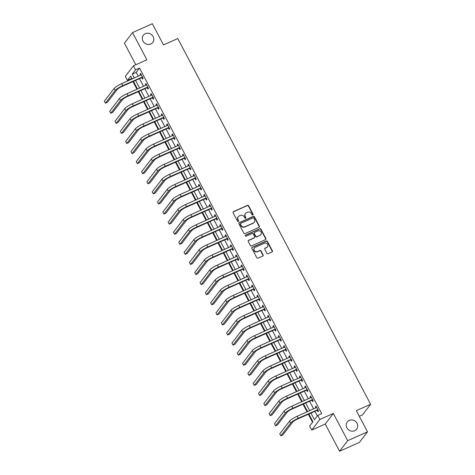 <?xml version="1.0" encoding="UTF-8"?>
<svg xmlns="http://www.w3.org/2000/svg" width="475" height="475" viewBox="0 0 475 475"><rect width="100%" height="100%" fill="white"/><g stroke="black" fill="none" stroke-linecap="round" stroke-linejoin="round"><path stroke-width="0.71" d="M252.831 215.015A0.635 0.588 37.4 0 0 253.086 214.219L248.651 205.812A0.908 0.837 37.4 0 0 247.457 205.366L233.451 211.612A0.908 0.837 37.4 0 0 233.088 212.747L237.524 221.16A0.635 0.588 37.4 0 0 238.575 221.303A0.635 0.588 37.4 0 0 238.61 220.673L238.04 219.587A2.909 2.678 37.4 0 1 239.192 215.941L240.362 215.424A2.909 2.678 37.4 0 1 244.186 216.843L244.762 217.93A0.635 0.588 37.4 0 0 245.807 218.078A0.635 0.588 37.4 0 0 245.848 217.449L245.272 216.357A2.909 2.678 37.4 0 1 246.43 212.717L247.594 212.194A2.909 2.678 37.4 0 1 251.423 213.619L251.993 214.706A0.635 0.588 37.4 0 0 252.831 215.015M252.914 214.973A0.635 0.588 37.4 0 0 252.866 214.504L248.431 206.097A0.908 0.837 37.4 0 0 247.237 205.651L233.231 211.898A0.908 0.837 37.4 0 0 233.053 212.004M238.438 221.427A0.635 0.588 37.4 0 0 238.391 220.958L238.04 219.587M245.676 218.203A0.635 0.588 37.4 0 0 245.628 217.734L245.272 216.357M349.244 420.399A5.926 5.457 37.4 0 0 347.261 421.96A5.926 5.457 37.4 0 0 347.652 428.949A5.926 5.457 37.4 0 0 354.688 430.724A5.926 5.457 37.4 0 0 356.672 429.162A5.926 5.457 37.4 0 0 356.274 422.168A5.926 5.457 37.4 0 0 349.244 420.399M145.356 33.695A5.926 5.457 37.4 0 0 143.373 35.251A5.926 5.457 37.4 0 0 143.765 42.245A5.926 5.457 37.4 0 0 150.801 44.015A5.926 5.457 37.4 0 0 152.784 42.459A5.926 5.457 37.4 0 0 152.392 35.465A5.926 5.457 37.4 0 0 145.356 33.695M266.891 253.258A0.908 0.837 37.4 0 0 268.09 253.703L272.021 251.952A0.908 0.837 37.4 0 0 272.377 250.812L267.455 241.472A0.908 0.837 37.4 0 0 266.255 241.027L252.249 247.273A0.908 0.837 37.4 0 0 251.893 248.413L256.815 257.753A0.908 0.837 37.4 0 0 258.008 258.198L262.758 256.078A0.908 0.837 37.4 0 0 263.12 254.938L261.012 250.942A0.908 0.837 37.4 0 0 259.813 250.497L257.462 251.548A2.428 2.238 37.4 0 1 254.416 247.956A2.428 2.238 37.4 0 1 255.229 247.315L264.45 243.2A2.428 2.238 37.4 0 1 267.496 246.798A2.428 2.238 37.4 0 1 266.683 247.439L265.145 248.122A0.908 0.837 37.4 0 0 264.783 249.262L266.891 253.258M367.508 431.828L359.403 442.409L339.583 451.25L347.688 440.663L367.508 431.828L356.345 410.655L370.619 404.296L177.787 38.558L163.513 44.917L152.35 23.75L132.537 32.591L146.888 59.808L133.41 65.817L135.535 69.849L139.496 68.079L321.7 413.66L317.733 415.423L319.859 419.455L311.76 430.041L309.635 426.01L312.918 421.717L308.863 414.022M347.688 440.663L333.337 413.446L319.859 419.455M259.035 227.329A0.908 0.837 37.4 0 0 259.397 226.195L254.475 216.849A0.908 0.837 37.4 0 0 253.276 216.41L239.269 222.656A0.908 0.837 37.4 0 0 238.913 223.79L243.835 233.136A0.908 0.837 37.4 0 0 245.029 233.575L259.035 227.329M260.965 229.164L265.887 238.503A0.908 0.837 37.4 0 1 265.525 239.643L251.518 245.89A0.908 0.837 37.4 0 1 250.325 245.444L248.217 241.442A0.908 0.837 37.4 0 1 248.579 240.308L254.262 237.773A0.908 0.837 37.4 0 0 254.618 236.633L253.223 233.985A0.908 0.837 37.4 0 0 252.023 233.54L246.109 236.176A0.635 0.588 37.4 0 1 245.314 235.232A0.635 0.588 37.4 0 1 245.527 235.066L259.766 228.718A0.908 0.837 37.4 0 1 260.965 229.164L260.745 229.449L265.668 238.788L265.887 238.503M132.537 32.591L124.432 43.172L135.808 64.748M139.496 68.079L136.212 72.372L138.261 76.255M139.525 78.648L143.575 86.331M144.839 88.73L148.889 96.413M150.153 98.812L154.203 106.495M155.467 108.894L159.517 116.577M160.782 118.976L164.837 126.659M166.096 129.058L170.151 136.741M171.416 139.133L175.465 146.822M176.73 149.215L180.779 156.898M182.044 159.297L186.093 166.98M187.358 169.379L191.407 177.062M192.672 179.461L196.727 187.144M197.986 189.543L202.041 197.226M203.306 199.625L207.355 207.308M208.62 209.701L212.669 217.384M213.934 219.783L217.983 227.466M219.248 229.864L223.297 237.547M224.562 239.946L228.618 247.629M229.882 250.028L233.932 257.711M235.196 260.11L239.246 267.793M240.51 270.186L244.56 277.875M245.824 280.268L249.874 287.951M251.138 290.35L255.188 298.033M256.452 300.432L260.508 308.115M261.772 310.513L265.822 318.197M267.087 320.595L271.136 328.278M272.401 330.677L276.45 338.36M277.715 340.753L281.764 348.436M283.029 350.835L287.084 358.518M288.343 360.917L292.398 368.6M293.663 370.999L297.712 378.682M298.977 381.081L303.026 388.764M304.291 391.162L308.34 398.846M309.605 401.238L313.654 408.922M314.919 411.32L317.348 415.928M141.894 77.71L142.589 79.028L143.135 78.31L140.582 73.471L140.036 74.189L140.582 75.216M147.208 87.792L147.903 89.11L148.449 88.392L145.896 83.552L145.35 84.271L145.896 85.298M152.523 97.874L153.217 99.192L153.763 98.473L151.216 93.634L150.664 94.353L151.21 95.38M157.837 107.956L158.531 109.268L159.078 108.555L156.53 103.716L155.984 104.429L156.524 105.462M163.157 118.038L163.845 119.35L164.398 118.637L161.844 113.798L161.298 114.511L161.838 115.544M168.471 128.113L169.165 129.432L169.712 128.719L167.158 123.88L166.612 124.593L167.152 125.626M173.785 138.195L174.479 139.513L175.026 138.795L172.473 133.956L171.926 134.674L172.473 135.702M179.099 148.277L179.793 149.595L180.34 148.877L177.787 144.038L177.24 144.756L177.787 145.783M184.413 158.359L185.107 159.677L185.654 158.959L183.107 154.12L182.554 154.838L183.101 155.865M189.727 168.441L190.422 169.753L190.968 169.041L188.421 164.202L187.874 164.914L188.415 165.947M195.047 178.523L195.736 179.835L196.288 179.123L193.735 174.283L193.188 174.996L193.729 176.029M200.361 188.605L201.056 189.917L201.602 189.204L199.049 184.365L198.502 185.078L199.043 186.111M205.675 198.681L206.37 199.999L206.916 199.286L204.363 194.447L203.817 195.16L204.363 196.187M210.989 208.763L211.684 210.081L212.23 209.362L209.683 204.523L209.131 205.242L209.677 206.269M216.303 218.844L216.998 220.162L217.544 219.444L214.997 214.605L214.445 215.323L214.991 216.351M221.617 228.926L222.312 230.238L222.864 229.526L220.311 224.687L219.765 225.405L220.305 226.433M226.937 239.008L227.626 240.32L228.178 239.608L225.625 234.769L225.079 235.481L225.619 236.514M232.251 249.09L232.946 250.402L233.492 249.69L230.939 244.851L230.393 245.563L230.933 246.596M237.565 259.166L238.26 260.484L238.806 259.772L236.253 254.933L235.707 255.645L236.253 256.678M242.879 269.248L243.574 270.566L244.12 269.848L241.573 265.008L241.021 265.727L241.567 266.754M248.193 279.33L248.888 280.648L249.434 279.929L246.887 275.09L246.335 275.809L246.881 276.836M253.513 289.412L254.202 290.73L254.754 290.011L252.201 285.172L251.655 285.891L252.195 286.918M258.827 299.493L259.522 300.806L260.068 300.093L257.515 295.254L256.969 295.967L257.509 297M264.142 309.575L264.836 310.887L265.382 310.175L262.829 305.336L262.283 306.048L262.823 307.082M269.456 319.657L270.15 320.969L270.697 320.257L268.143 315.418L267.597 316.13L268.143 317.163M274.77 329.733L275.464 331.051L276.011 330.333L273.463 325.5L272.911 326.212L273.457 327.239M280.084 339.815L280.778 341.133L281.325 340.415L278.777 335.576L278.231 336.294L278.772 337.321M285.404 349.897L286.092 351.215L286.645 350.497L284.092 345.657L283.545 346.376L284.086 347.403M290.718 359.979L291.413 361.291L291.959 360.578L289.406 355.739L288.859 356.458L289.4 357.485M296.032 370.061L296.727 371.373L297.273 370.66L294.72 365.821L294.173 366.534L294.72 367.567M301.346 380.142L302.041 381.455L302.587 380.742L300.034 375.903L299.488 376.616L300.034 377.649M306.66 390.218L307.355 391.537L307.901 390.824L305.354 385.985L304.802 386.697L305.348 387.731M311.974 400.3L312.669 401.618L313.215 400.9L310.668 396.061L310.122 396.779L310.662 397.807M317.294 410.382L317.983 411.7L318.535 410.982L315.982 406.143L315.436 406.861L315.976 407.888M131.783 78.161L131.397 78.666L131.67 79.188M132.935 81.587L136.984 89.27M138.249 91.669L142.304 99.352M143.563 101.751L147.618 109.434M148.883 111.833L152.932 119.516M154.197 121.915L158.246 129.598M159.511 131.991L163.56 139.674M164.825 142.072L168.874 149.756M170.139 152.154L174.194 159.838M175.453 162.236L179.508 169.919M180.773 172.318L184.822 180.001M186.087 182.4L190.137 190.083M191.401 192.476L195.451 200.165M196.715 202.558L200.765 210.241M202.029 212.64L206.085 220.323M207.349 222.722L211.399 230.405M212.663 232.803L216.713 240.487M217.977 242.885L222.027 250.568M223.292 252.967L227.341 260.65M228.606 263.043L232.655 270.726M233.92 273.125L237.975 280.808M239.24 283.207L243.289 290.89M244.554 293.289L248.603 300.972M249.868 303.371L253.917 311.054M255.182 313.452L259.231 321.136M260.496 323.528L264.551 331.218M265.81 333.61L269.865 341.293M271.13 343.692L275.179 351.375M276.444 353.774L280.493 361.457M281.758 363.856L285.808 371.539M287.072 373.938L291.122 381.621M292.386 384.02L296.442 391.703M297.7 394.096L301.756 401.779M303.02 404.178L307.07 411.861M308.334 414.259L312.532 422.222M359.32 416.302L362.514 414.877L370.619 404.296M333.337 413.446L325.233 424.032L339.583 451.25M325.233 424.032L311.76 430.041M131.397 78.666L127.431 80.435L125.305 76.404L133.41 65.817M310.959 413.09L314.45 419.716L317.733 415.423M135.535 69.849L132.252 74.142L134.294 78.019M135.559 80.418L139.608 88.101M140.873 90.499L144.923 98.183M146.187 100.581L150.243 108.264M151.507 110.663L155.557 118.346M156.821 120.745L160.871 128.428M162.135 130.821L166.185 138.504M167.449 140.903L171.499 148.586M172.763 150.985L176.813 158.668M178.078 161.067L182.133 168.75M183.398 171.148L187.447 178.832M188.712 181.23L192.761 188.913M194.026 191.306L198.075 198.989M199.34 201.388L203.389 209.071M204.654 211.47L208.709 219.153M209.968 221.552L214.023 229.235M215.288 231.634L219.337 239.317M220.602 241.716L224.651 249.399M225.916 251.792L229.965 259.481M231.23 261.873L235.279 269.557M236.544 271.955L240.599 279.638M241.858 282.037L245.913 289.72M247.178 292.119L251.227 299.802M252.492 302.201L256.542 309.884M257.806 312.283L261.856 319.966M263.12 322.359L267.17 330.042M268.434 332.441L272.49 340.124M273.748 342.522L277.804 350.206M279.068 352.604L283.118 360.287M284.382 362.686L288.432 370.369M289.697 372.768L293.746 380.451M295.011 382.844L299.06 390.533M300.325 392.926L304.38 400.609M305.645 403.008L309.694 410.691M132.198 78.957L130.714 76.143L127.431 80.435M307.598 411.629L303.543 403.946M302.284 401.547L298.229 393.864M296.964 391.465L292.915 383.782M291.65 381.383L287.601 373.7M286.336 371.302L282.287 363.618M281.022 361.22L276.973 353.537M275.708 351.144L271.652 343.461M270.394 341.062L266.338 333.379M265.074 330.98L261.024 323.297M259.76 320.898L255.71 313.215M254.446 310.816L250.396 303.133M249.132 300.734L245.082 293.051M243.817 290.658L239.762 282.969M238.503 280.577L234.448 272.893M233.183 270.495L229.134 262.812M227.869 260.413L223.82 252.73M222.555 250.331L218.506 242.648M217.241 240.249L213.192 232.566M211.927 230.167L207.872 222.484M206.607 220.091L202.558 212.408M201.293 210.009L197.244 202.326M195.979 199.928L191.93 192.244M190.665 189.846L186.616 182.162M185.351 179.764L181.302 172.081M180.037 169.682L175.982 161.999M174.717 159.606L170.667 151.917M169.403 149.524L165.353 141.841M164.089 139.442L160.039 131.759M158.775 129.36L154.725 121.677M153.461 119.278L149.411 111.595M148.147 109.197L144.091 101.513M142.827 99.115L138.777 91.432M137.512 89.039L133.463 81.356M136.212 72.372L132.252 74.142M140.036 74.189L140.784 73.857M145.35 84.271L146.098 83.933M150.664 94.353L151.412 94.014M155.984 104.429L156.732 104.096M161.298 114.511L162.046 114.178M166.612 124.593L167.36 124.26M171.926 134.674L172.674 134.342M177.24 144.756L177.988 144.424M182.554 154.838L183.308 154.5M187.874 164.914L188.623 164.582M193.188 174.996L193.937 174.663M198.502 185.078L199.251 184.745M203.817 195.16L204.565 194.827M209.131 205.242L209.879 204.909M214.445 215.323L215.199 214.985M219.765 225.405L220.513 225.067M225.079 235.481L225.827 235.149M230.393 245.563L231.141 245.231M235.707 255.645L236.455 255.312M241.021 265.727L241.769 265.394M246.335 275.809L247.089 275.476M251.655 285.891L252.403 285.552M256.969 295.967L257.717 295.634M262.283 306.048L263.031 305.716M267.597 316.13L268.345 315.798M272.911 326.212L273.659 325.88M278.231 336.294L278.979 335.962M283.545 346.376L284.293 346.037M288.859 356.458L289.608 356.119M294.173 366.534L294.922 366.201M299.488 376.616L300.236 376.283M304.802 386.697L305.55 386.365M310.122 396.779L310.87 396.447M315.436 406.861L316.184 406.529M245.456 213.483L245.237 213.768A2.909 2.678 37.4 0 0 245.058 216.642M238.218 216.707L237.999 216.992A2.909 2.678 37.4 0 0 237.821 219.872M259.213 227.222A0.908 0.837 37.4 0 0 259.178 226.48L254.256 217.14A0.908 0.837 37.4 0 0 253.056 216.695L239.05 222.941A0.908 0.837 37.4 0 0 238.872 223.048M253.846 218.209A0.635 0.588 37.4 0 0 253.009 217.894L240.712 223.381A0.635 0.588 37.4 0 0 240.457 224.176L241.062 225.322A2.909 2.678 37.4 0 0 244.892 226.747L253.294 223.001A2.909 2.678 37.4 0 0 254.446 219.355L253.846 218.209M240.498 223.547L240.279 223.832A0.635 0.588 37.4 0 0 240.237 224.461L240.457 224.176M254.268 222.235L254.048 222.52A2.909 2.678 37.4 0 1 253.074 223.286L244.672 227.032A2.909 2.678 37.4 0 1 240.843 225.613L240.237 224.461M265.703 239.531A0.908 0.837 37.4 0 0 265.668 238.788M254.564 237.536L254.345 237.821A0.908 0.837 37.4 0 1 254.042 238.058L248.36 240.593A0.908 0.837 37.4 0 0 248.182 240.7M260.745 229.449A0.908 0.837 37.4 0 0 259.546 229.003L245.308 235.351A0.635 0.588 37.4 0 0 245.231 235.398M260.152 235.143A2.428 2.238 37.4 0 0 260.805 231.634A2.428 2.238 37.4 0 0 257.919 230.909L254.671 232.358A0.908 0.837 37.4 0 0 254.309 233.498L255.71 236.146A0.908 0.837 37.4 0 0 256.904 236.592L259.932 235.428A2.428 2.238 37.4 0 0 260.745 234.792L260.965 234.507M254.368 232.596L254.149 232.881A0.908 0.837 37.4 0 0 254.089 233.783L254.309 233.498M259.932 235.428L256.684 236.877A0.908 0.837 37.4 0 1 255.491 236.437L254.089 233.783M267.496 246.798L267.277 247.083A2.428 2.238 37.4 0 1 266.463 247.724L264.925 248.407A0.908 0.837 37.4 0 0 264.747 248.52M254.416 247.956L254.196 248.241A2.428 2.238 37.4 0 0 257.242 251.833L257.462 251.548M262.936 255.972A0.908 0.837 37.4 0 0 262.901 255.229L260.793 251.227A0.908 0.837 37.4 0 0 259.593 250.782L257.242 251.833M272.193 251.839A0.908 0.837 37.4 0 0 272.157 251.097L267.235 241.757A0.908 0.837 37.4 0 0 266.042 241.312L252.035 247.558A0.908 0.837 37.4 0 0 251.857 247.665M141.277 74.789L121.707 83.636L122.77 85.648L142.441 76.998M142.803 77.686L141.609 77.722L122.223 86.367A4.631 0.808 152.2 0 0 117.165 89.561L107.427 102.279L105.45 103.164L115.182 90.446A6.947 1.211 -27.8 0 1 122.77 85.648M105.45 103.164L104.381 101.145L114.119 88.433A6.947 1.211 -27.8 0 1 121.707 83.636M141.609 77.722L142.156 77.003M146.591 84.871L127.021 93.718L128.084 95.73L147.755 87.079M148.117 87.768L146.923 87.798L127.538 96.449A4.631 0.808 152.2 0 0 122.479 99.643L112.741 112.361L110.764 113.246L120.496 100.528A6.947 1.211 -27.8 0 1 128.084 95.73M110.764 113.246L109.701 111.227L119.433 98.515A6.947 1.211 -27.8 0 1 127.021 93.718M146.923 87.798L147.476 87.085M151.905 94.952L132.335 103.793L133.398 105.812L153.069 97.155M153.437 97.85L152.243 97.88L132.852 106.525A4.631 0.808 152.2 0 0 127.793 109.725L118.061 122.443L116.078 123.328L125.81 110.61A6.947 1.211 -27.8 0 1 133.398 105.812M116.078 123.328L115.015 121.309L124.747 108.591A6.947 1.211 -27.8 0 1 132.335 103.793M152.243 97.88L152.79 97.167M157.225 105.034L137.655 113.875L138.718 115.894L158.389 107.237M158.751 107.926L157.558 107.962L138.166 116.607A4.631 0.808 152.2 0 0 133.107 119.807L123.375 132.525L121.392 133.404L131.13 120.692A6.947 1.211 -27.8 0 1 138.718 115.894M121.392 133.404L120.329 131.391L130.067 118.673A6.947 1.211 -27.8 0 1 137.655 113.875M157.558 107.962L158.104 107.249M162.539 115.11L142.969 123.957L144.032 125.976L163.703 117.319M164.065 118.008L162.872 118.043L143.486 126.688A4.631 0.808 152.2 0 0 138.427 129.889L128.689 142.601L126.706 143.486L136.444 130.773A6.947 1.211 -27.8 0 1 144.032 125.976M126.706 143.486L125.643 141.473L135.381 128.755A6.947 1.211 -27.8 0 1 142.969 123.957M162.872 118.043L163.418 117.331M167.853 125.192L148.283 134.039L149.346 136.058L169.017 127.401M169.379 128.09L168.186 128.125L148.8 136.77A4.631 0.808 152.2 0 0 143.741 139.971L134.003 152.683L132.02 153.567L141.758 140.855A6.947 1.211 -27.8 0 1 149.346 136.058M132.02 153.567L130.958 151.555L140.695 138.837A6.947 1.211 -27.8 0 1 148.283 134.039M168.186 128.125L168.732 127.407M173.167 135.274L153.597 144.121L154.66 146.134L174.331 137.483M174.693 138.172L173.5 138.207L154.114 146.852A4.631 0.808 152.2 0 0 149.055 150.047L139.317 162.765L137.34 163.649L147.072 150.931A6.947 1.211 -27.8 0 1 154.66 146.134M137.34 163.649L136.278 161.631L146.009 148.918A6.947 1.211 -27.8 0 1 153.597 144.121M173.5 138.207L174.046 137.489M178.481 145.356L158.911 154.203L159.974 156.216L179.645 147.565M180.013 148.253L178.814 148.289L159.428 156.934A4.631 0.808 152.2 0 0 154.369 160.128L144.637 172.847L142.654 173.731L152.386 161.013A6.947 1.211 -27.8 0 1 159.974 156.216M142.654 173.731L141.592 171.713L151.323 159A6.947 1.211 -27.8 0 1 158.911 154.203M178.814 148.289L179.366 147.571M183.795 155.438L164.225 164.285L165.288 166.297L184.965 157.647M185.327 158.335L184.134 158.365L164.742 167.016A4.631 0.808 152.2 0 0 159.683 170.21L149.952 182.928L147.968 183.813L157.7 171.095A6.947 1.211 -27.8 0 1 165.288 166.297M147.968 183.813L146.906 181.794L156.637 169.076A6.947 1.211 -27.8 0 1 164.225 164.285M184.134 158.365L184.68 157.652M189.115 165.52L169.545 174.361L170.608 176.379L190.279 167.723M190.641 168.411L189.448 168.447L170.056 177.092A4.631 0.808 152.2 0 0 164.997 180.292L155.266 193.01L153.283 193.889L163.02 181.177A6.947 1.211 -27.8 0 1 170.608 176.379M153.283 193.889L152.22 191.876L161.957 179.158A6.947 1.211 -27.8 0 1 169.545 174.361M189.448 168.447L189.994 167.734M194.429 175.596L174.859 184.442L175.922 186.461L195.593 177.804M195.955 178.493L194.762 178.529L175.376 187.174A4.631 0.808 152.2 0 0 170.317 190.374L160.58 203.086L158.597 203.971L168.334 191.259A6.947 1.211 -27.8 0 1 175.922 186.461M158.597 203.971L157.534 201.958L167.271 189.24A6.947 1.211 -27.8 0 1 174.859 184.442M194.762 178.529L195.308 177.816M199.743 185.678L180.173 194.524L181.236 196.543L200.907 187.886M201.269 188.575L200.076 188.611L180.69 197.256A4.631 0.808 152.2 0 0 175.631 200.456L165.894 213.168L163.911 214.053L173.648 201.341A6.947 1.211 -27.8 0 1 181.236 196.543M163.911 214.053L162.848 212.04L172.585 199.322A6.947 1.211 -27.8 0 1 180.173 194.524M200.076 188.611L200.622 187.892M205.058 195.759L185.487 204.606L186.55 206.619L206.221 197.968M206.583 198.657L205.39 198.692L186.004 207.338A4.631 0.808 152.2 0 0 180.945 210.538L171.208 223.25L169.231 224.135L178.962 211.417A6.947 1.211 -27.8 0 1 186.55 206.619M169.231 224.135L168.168 222.116L177.899 209.404A6.947 1.211 -27.8 0 1 185.487 204.606M205.39 198.692L205.936 197.974M210.372 205.841L190.802 214.688L191.864 216.701L211.535 208.05M211.903 208.739L210.704 208.774L191.318 217.419A4.631 0.808 152.2 0 0 186.259 220.614L176.528 233.332L174.545 234.217L184.276 221.498A6.947 1.211 -27.8 0 1 191.864 216.701M174.545 234.217L173.482 232.198L183.213 219.486A6.947 1.211 -27.8 0 1 190.802 214.688M210.704 208.774L211.256 208.056M215.686 215.923L196.116 224.77L197.178 226.783L216.855 218.132M217.217 218.821L216.024 218.85L196.632 227.501A4.631 0.808 152.2 0 0 191.573 230.696L181.842 243.414L179.859 244.298L189.59 231.58A6.947 1.211 -27.8 0 1 197.178 226.783M179.859 244.298L178.796 242.28L188.527 229.567A6.947 1.211 -27.8 0 1 196.116 224.77M216.024 218.85L216.57 218.138M221.006 226.005L201.436 234.846L202.498 236.865L222.169 228.208M222.532 228.902L221.338 228.932L201.946 237.577A4.631 0.808 152.2 0 0 196.888 240.777L187.156 253.496L185.173 254.38L194.91 241.662A6.947 1.211 -27.8 0 1 202.498 236.865M185.173 254.38L184.11 252.362L193.848 239.643A6.947 1.211 -27.8 0 1 201.436 234.846M221.338 228.932L221.884 228.22M226.32 236.081L206.75 244.928L207.812 246.947L227.483 238.29M227.846 238.978L226.652 239.014L207.266 247.659A4.631 0.808 152.2 0 0 202.208 250.859L192.47 263.577L190.487 264.456L200.224 251.744A6.947 1.211 -27.8 0 1 207.812 246.947M190.487 264.456L189.424 262.443L199.162 249.725A6.947 1.211 -27.8 0 1 206.75 244.928M226.652 239.014L227.198 238.302M231.634 246.163L212.064 255.01L213.127 257.028L232.797 248.372M233.16 249.06L231.966 249.096L212.58 257.741A4.631 0.808 152.2 0 0 207.522 260.941L197.784 273.653L195.801 274.538L205.538 261.826A6.947 1.211 -27.8 0 1 213.127 257.028M195.801 274.538L194.738 272.525L204.476 259.807A6.947 1.211 -27.8 0 1 212.064 255.01M231.966 249.096L232.513 248.383M236.948 256.245L217.378 265.092L218.441 267.11L238.112 258.453M238.474 259.142L237.28 259.178L217.894 267.823A4.631 0.808 152.2 0 0 212.836 271.023L203.098 283.735L201.121 284.62L210.852 271.902A6.947 1.211 -27.8 0 1 218.441 267.11M201.121 284.62L200.058 282.607L209.79 269.889A6.947 1.211 -27.8 0 1 217.378 265.092M237.28 259.178L237.827 258.459M242.262 266.327L222.692 275.173L223.755 277.186L243.426 268.535M243.794 269.224L242.594 269.26L223.208 277.905A4.631 0.808 152.2 0 0 218.15 281.099L208.418 293.817L206.435 294.702L216.167 281.984A6.947 1.211 -27.8 0 1 223.755 277.186M206.435 294.702L205.372 292.683L215.104 279.971A6.947 1.211 -27.8 0 1 222.692 275.173M242.594 269.26L243.147 268.541M247.582 276.408L228.006 285.255L229.075 287.268L248.746 278.617M249.108 279.306L247.914 279.342L228.523 287.987A4.631 0.808 152.2 0 0 223.464 291.181L213.732 303.899L211.749 304.784L221.487 292.066A6.947 1.211 -27.8 0 1 229.075 287.268M211.749 304.784L210.686 302.765L220.418 290.053A6.947 1.211 -27.8 0 1 228.006 285.255M247.914 279.342L248.461 278.623M252.896 286.49L233.326 295.337L234.389 297.35L254.06 288.699M254.422 289.388L253.228 289.418L233.837 298.068A4.631 0.808 152.2 0 0 228.778 301.263L219.046 313.981L217.063 314.866L226.801 302.147A6.947 1.211 -27.8 0 1 234.389 297.35M217.063 314.866L216 312.847L225.738 300.129A6.947 1.211 -27.8 0 1 233.326 295.337M253.228 289.418L253.775 288.705M258.21 296.572L238.64 305.413L239.703 307.432L259.374 298.775M259.736 299.464L258.543 299.499L239.157 308.144A4.631 0.808 152.2 0 0 234.098 311.345L224.36 324.063L222.377 324.942L232.115 312.229A6.947 1.211 -27.8 0 1 239.703 307.432M222.377 324.942L221.314 322.929L231.052 310.211A6.947 1.211 -27.8 0 1 238.64 305.413M258.543 299.499L259.089 298.787M263.524 306.648L243.954 315.495L245.017 317.514L264.688 308.857M265.05 309.546L263.857 309.581L244.471 318.226A4.631 0.808 152.2 0 0 239.412 321.427L229.674 334.139L227.691 335.023L237.429 322.311A6.947 1.211 -27.8 0 1 245.017 317.514M227.691 335.023L226.628 333.011L236.366 320.293A6.947 1.211 -27.8 0 1 243.954 315.495M263.857 309.581L264.403 308.869M268.838 316.73L249.268 325.577L250.331 327.596L270.002 318.939M270.364 319.628L269.171 319.663L249.785 328.308A4.631 0.808 152.2 0 0 244.726 331.508L234.988 344.221L233.011 345.105L242.743 332.393A6.947 1.211 -27.8 0 1 250.331 327.596M233.011 345.105L231.948 343.093L241.68 330.374A6.947 1.211 -27.8 0 1 249.268 325.577M269.171 319.663L269.723 318.945M274.152 326.812L254.582 335.659L255.645 337.672L275.316 329.021M275.684 329.709L274.485 329.745L255.099 338.39A4.631 0.808 152.2 0 0 250.04 341.59L240.308 354.303L238.325 355.187L248.057 342.469A6.947 1.211 -27.8 0 1 255.645 337.672M238.325 355.187L237.263 353.168L246.994 340.456A6.947 1.211 -27.8 0 1 254.582 335.659M274.485 329.745L275.037 329.027M279.472 336.894L259.902 345.741L260.965 347.753L280.636 339.103M280.998 339.791L279.805 339.827L260.413 348.472A4.631 0.808 152.2 0 0 255.354 351.666L245.623 364.384L243.639 365.269L253.377 352.551A6.947 1.211 -27.8 0 1 260.965 347.753M243.639 365.269L242.577 363.25L252.314 350.538A6.947 1.211 -27.8 0 1 259.902 345.741M279.805 339.827L280.351 339.108M284.786 346.976L265.216 355.822L266.279 357.835L285.95 349.184M286.312 349.873L285.119 349.903L265.733 358.554A4.631 0.808 152.2 0 0 260.674 361.748L250.937 374.466L248.953 375.351L258.691 362.633A6.947 1.211 -27.8 0 1 266.279 357.835M248.953 375.351L247.891 373.332L257.628 360.62A6.947 1.211 -27.8 0 1 265.216 355.822M285.119 349.903L285.665 349.19M290.1 357.058L270.53 365.898L271.593 367.917L291.264 359.26M291.626 359.949L290.433 359.985L271.047 368.63A4.631 0.808 152.2 0 0 265.988 371.83L256.251 384.548L254.268 385.433L264.005 372.715A6.947 1.211 -27.8 0 1 271.593 367.917M254.268 385.433L253.205 383.414L262.942 370.696A6.947 1.211 -27.8 0 1 270.53 365.898M290.433 359.985L290.979 359.272M295.414 367.133L275.844 375.98L276.907 377.999L296.578 369.342M296.94 370.031L295.747 370.067L276.361 378.712A4.631 0.808 152.2 0 0 271.302 381.912L261.565 394.63L259.587 395.509L269.319 382.797A6.947 1.211 -27.8 0 1 276.907 377.999M259.587 395.509L258.519 393.496L268.256 380.778A6.947 1.211 -27.8 0 1 275.844 375.98M295.747 370.067L296.293 369.354M300.728 377.215L281.158 386.062L282.221 388.081L301.892 379.424M302.254 380.113L301.061 380.148L281.675 388.793A4.631 0.808 152.2 0 0 276.616 391.994L266.879 404.706L264.902 405.591L274.633 392.878A6.947 1.211 -27.8 0 1 282.221 388.081M264.902 405.591L263.839 403.578L273.57 390.86A6.947 1.211 -27.8 0 1 281.158 386.062M301.061 380.148L301.613 379.436M306.043 387.297L286.473 396.144L287.535 398.163L307.206 389.506M307.574 390.195L306.381 390.23L286.989 398.875A4.631 0.808 152.2 0 0 281.93 402.076L272.199 414.788L270.216 415.673L279.947 402.954A6.947 1.211 -27.8 0 1 287.535 398.163M270.216 415.673L269.153 413.66L278.884 400.942A6.947 1.211 -27.8 0 1 286.473 396.144M306.381 390.23L306.927 389.512M311.363 397.379L291.793 406.226L292.855 408.239L312.526 399.588M312.888 400.277L311.695 400.312L292.303 408.957A4.631 0.808 152.2 0 0 287.244 412.152L277.513 424.87L275.53 425.754L285.267 413.036A6.947 1.211 -27.8 0 1 292.855 408.239M275.53 425.754L274.467 423.736L284.204 411.023A6.947 1.211 -27.8 0 1 291.793 406.226M311.695 400.312L312.241 399.594M316.677 407.461L297.107 416.308L298.169 418.321L317.84 409.67M318.202 410.358L317.009 410.388L297.623 419.039A4.631 0.808 152.2 0 0 292.564 422.233L282.827 434.952L280.844 435.836L290.581 423.118A6.947 1.211 -27.8 0 1 298.169 418.321M280.844 435.836L279.781 433.817L289.518 421.105A6.947 1.211 -27.8 0 1 297.107 416.308M317.009 410.388L317.555 409.676M114.119 88.433L115.182 90.446M119.433 98.515L120.496 100.528M124.747 108.591L125.81 110.61M130.067 118.673L131.13 120.692M135.381 128.755L136.444 130.773M140.695 138.837L141.758 140.855M146.009 148.918L147.072 150.931M151.323 159L152.386 161.013M156.637 169.076L157.7 171.095M161.957 179.158L163.02 181.177M167.271 189.24L168.334 191.259M172.585 199.322L173.648 201.341M177.899 209.404L178.962 211.417M183.213 219.486L184.276 221.498M188.527 229.567L189.59 231.58M193.848 239.643L194.91 241.662M199.162 249.725L200.224 251.744M204.476 259.807L205.538 261.826M209.79 269.889L210.852 271.902M215.104 279.971L216.167 281.984M220.418 290.053L221.487 292.066M225.738 300.129L226.801 302.147M231.052 310.211L232.115 312.229M236.366 320.293L237.429 322.311M241.68 330.374L242.743 332.393M246.994 340.456L248.057 342.469M252.314 350.538L253.377 352.551M257.628 360.62L258.691 362.633M262.942 370.696L264.005 372.715M268.256 380.778L269.319 382.797M273.57 390.86L274.633 392.878M278.884 400.942L279.947 402.954M284.204 411.023L285.267 413.036M289.518 421.105L290.581 423.118"/></g></svg>
